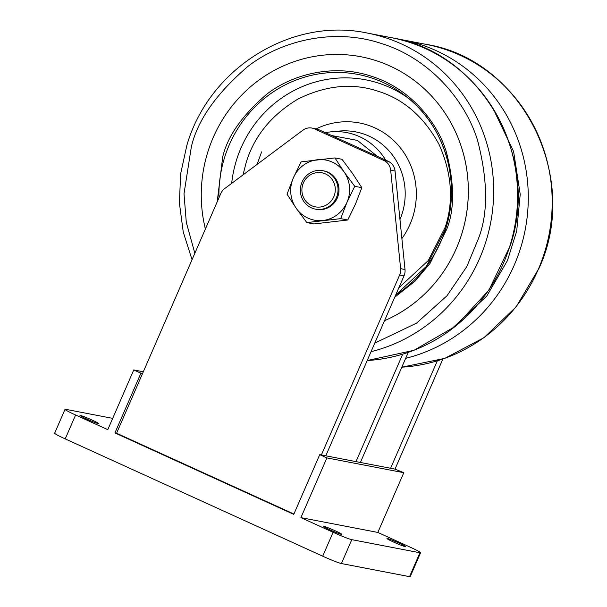 <?xml version="1.0" encoding="UTF-8"?>
<svg xmlns="http://www.w3.org/2000/svg" width="607" height="607" viewBox="0 0 607 607"><rect width="100%" height="100%" fill="white"/><g stroke="black" fill="none" stroke-linecap="round" stroke-linejoin="round"><path stroke-width="0.91" d="M80.405 415.454A10.198 0.637 -156.5 0 1 90.86 419.498A10.198 0.637 -156.5 0 1 98.691 423.587A10.198 0.637 -156.5 0 1 98.288 423.595A10.198 0.637 -156.5 0 1 87.833 419.551A10.198 0.637 -156.5 0 1 79.995 415.461A10.198 0.637 -156.5 0 1 80.405 415.454M387.334 538.492A10.198 0.637 -156.5 0 1 397.79 542.537A10.198 0.637 -156.5 0 1 405.628 546.626A10.198 0.637 -156.5 0 1 405.218 546.634A10.198 0.637 -156.5 0 1 394.762 542.59A10.198 0.637 -156.5 0 1 386.925 538.5A10.198 0.637 -156.5 0 1 387.334 538.492M323.599 526.231A10.198 0.637 -156.5 0 1 334.055 530.275A10.198 0.637 -156.5 0 1 341.893 534.372A10.198 0.637 -156.5 0 1 341.483 534.38A10.198 0.637 -156.5 0 1 331.027 530.328A10.198 0.637 -156.5 0 1 323.19 526.239A10.198 0.637 -156.5 0 1 323.599 526.231M143.313 371.772L133.752 369.936L107.788 429.657L75.594 414.998A16.313 1.017 -156.5 0 1 65.032 409.338A16.313 1.017 -156.5 0 1 65.685 409.323L112.697 418.367M300.913 517.634L377.835 532.43L410.021 547.089A16.313 1.017 -156.5 0 1 420.59 552.749A16.313 1.017 -156.5 0 1 419.93 552.757L351.802 539.653A16.313 1.017 -156.5 0 1 333.099 532.293L300.913 517.634L326.885 457.906L319.73 454.651L293.758 514.372L114.935 432.92L116.59 433.231L293.917 514.015M321.376 454.962L399.634 275.001A12.239 11.768 -79.1 0 0 400.62 268.666L390.673 170.195A12.239 11.768 -79.1 0 0 383.821 160.445L314.54 128.889A12.239 11.768 -79.1 0 0 311.983 128.069L316.376 128.919A12.239 11.768 100.9 0 1 318.933 129.731L388.214 161.295A12.239 11.768 100.9 0 1 395.066 171.045L405.013 269.508A12.239 11.768 100.9 0 1 404.027 275.844L325.777 455.811L319.73 454.651M408.245 352.401L360.391 462.466L325.777 455.811M402.707 354.192L355.99 461.623M442.86 359.056L395.005 469.128L360.391 462.466M437.321 360.854L390.604 468.278M311.983 128.069A12.239 11.768 -79.1 0 0 302.878 130.209L224.742 188.549A12.239 11.768 -79.1 0 0 220.811 193.542L116.59 433.231M420.59 552.749L410.203 576.635A16.313 1.017 -156.5 0 1 409.543 576.65L341.415 563.546A16.313 1.017 -156.5 0 1 322.712 556.187L65.207 438.884A16.313 1.017 -156.5 0 1 54.645 433.231L65.032 409.338M377.835 532.43L403.807 472.701L395.005 469.128M133.752 369.936L140.907 373.191L114.935 432.92M403.807 472.701L326.885 457.906M142.554 373.51L140.907 373.191M407.896 97.841A116.916 112.424 -79.1 0 0 380.908 83.918A116.916 112.424 -79.1 0 0 378.26 83.038A116.916 112.424 -79.1 0 0 236.449 160.248A116.916 112.424 -79.1 0 0 231.662 183.382M398.829 287.801L428.307 260.509L445.31 226.995C453.892 200.583 451.775 172.995 438.952 144.231C423.853 116.711 403.518 99.04 377.956 91.217C352.606 82.704 325.967 85.299 298.045 99.009C271.283 115.08 253.946 136.423 246.032 163.048L243.035 174.892M401.887 238.559A73.371 70.556 -79.1 0 0 412.889 216.593A73.371 70.556 -79.1 0 0 392.623 139.564A73.371 70.556 -79.1 0 0 316.194 128.881M360.983 56.762L361.006 56.77A138.662 133.343 100.9 0 1 361.006 56.77A138.662 133.343 100.9 0 1 461.851 233.703A138.662 133.343 100.9 0 1 384.519 320.701A138.662 133.343 100.9 0 0 461.828 233.695A138.662 133.343 100.9 0 0 360.983 56.762A138.662 133.343 100.9 0 0 207.761 152.167A138.662 133.343 100.9 0 0 205.386 229.021M302.514 185.401A17.337 16.677 100.9 0 1 323.083 173.071A17.337 16.677 100.9 0 1 334.677 194.232A17.337 16.677 100.9 0 1 314.1 206.562A17.337 16.677 100.9 0 1 302.514 185.401M301.042 184.945A19.576 18.825 100.9 0 1 322.894 170.704A19.576 18.825 100.9 0 1 337.355 194.915A19.576 18.825 100.9 0 1 315.496 209.157A19.576 18.825 100.9 0 1 301.042 184.945M315.981 209.24A19.576 18.825 -79.1 0 0 337.325 197.935A19.576 18.825 -79.1 0 0 323.372 170.802M346.976 202.336A30.585 29.417 100.9 0 1 323.023 220.47A30.585 29.417 100.9 0 1 296.201 208.254L287.043 194.202L293.333 177.897A30.585 29.417 100.9 0 1 317.286 159.762A30.585 29.417 100.9 0 1 344.108 171.978A30.585 29.417 100.9 0 1 346.976 202.336L340.686 218.641L306.831 222.587L296.201 208.254A30.585 29.417 -79.1 0 1 293.333 177.897L301.095 161.872L334.95 157.926L344.108 171.978L354.738 186.311L346.976 202.336M334.95 157.926L342.022 159.292L352.659 173.625L361.818 187.669L355.527 203.975L347.765 220L340.686 218.641M347.765 220L313.91 223.945L306.831 222.587M361.818 187.669L354.738 186.311M399.634 275.001L404.027 275.844M65.207 438.884L75.594 414.998M409.543 576.65L419.93 552.757M341.415 563.546L351.802 539.653M322.712 556.187L333.099 532.293M314.54 128.889L318.933 129.731M383.821 160.445L388.214 161.295M390.673 170.195L395.066 171.045M400.62 268.666L405.013 269.508M492.535 107.401L513.628 151.606L520.222 194.354L516.694 231.13L507.399 260.684L486.693 296.17L449.552 330.876M401.826 367.174A163.131 156.872 -79.1 0 0 538.804 268.165A163.131 156.872 -79.1 0 0 425.902 44.334L402.001 39.736A163.131 156.872 100.9 0 1 514.903 263.567A163.131 156.872 100.9 0 1 405.666 358.335M261.625 151.864L257.08 164.406M194.839 253.263L186.296 222.367L184.004 193.777L191.342 146.894C197.51 120.3 216.373 93.478 247.929 66.421C279.933 41.39 332.78 27.247 381.302 43.469C430.196 58.507 465.455 100.921 477.489 140.088C488.02 180.651 488.286 213.611 478.293 238.976L466.829 266.572L447.01 295.761L416.531 323.144L374.769 343.13M391.287 37.672C481.002 52.043 540.738 156.894 510.183 245.85L488.855 290.207L455.774 326.126L413.951 350.315L367.205 360.535A163.131 156.872 -79.1 0 0 509.933 245.827A163.131 156.872 -79.1 0 0 391.287 37.672L367.387 33.074A163.131 156.872 100.9 0 1 486.025 241.229A163.131 156.872 100.9 0 1 371.052 351.681M218.952 197.806A120.732 116.096 100.9 0 1 224.575 157.509A120.732 116.096 100.9 0 1 371.021 77.779A120.732 116.096 100.9 0 1 404.823 95.42A120.732 116.096 100.9 0 1 445.788 228.498M394.732 297.21L415.105 281.124L430.075 263.377L446.881 228.9C454.696 209.081 454.484 183.329 446.259 151.644C436.858 121.043 409.308 87.909 371.112 76.156C333.205 63.485 291.914 74.532 266.913 94.093C242.261 115.231 227.526 136.188 222.708 156.963L217.177 201.896M399.967 219.552A63.902 61.444 -79.1 0 0 402.206 213.421A63.902 61.444 -79.1 0 0 339.131 131.074L330.838 131.833A61.497 59.137 100.9 0 1 385.688 160.142M331.726 135.558L357.371 140.399L377.402 156.363M445.781 228.513A120.732 116.096 100.9 0 1 395.673 295.048L426.41 266.344L445.766 228.498C461.396 180.605 444.081 124.374 404.823 95.42M402.001 39.736L396.629 38.802M425.902 44.334C521.754 59.274 581.195 177.191 539.069 268.165L516.117 306.884L483.855 337.758L444.756 358.388L401.819 367.189M367.387 33.074C291.641 16.761 209.096 68.189 186.873 145.293L180.628 173.898L179.406 203.133L183.246 232.049L192.032 259.72M330.838 131.833L325.269 132.622M322.894 170.704L323.85 170.893M315.496 209.157L316.459 209.339"/></g></svg>

